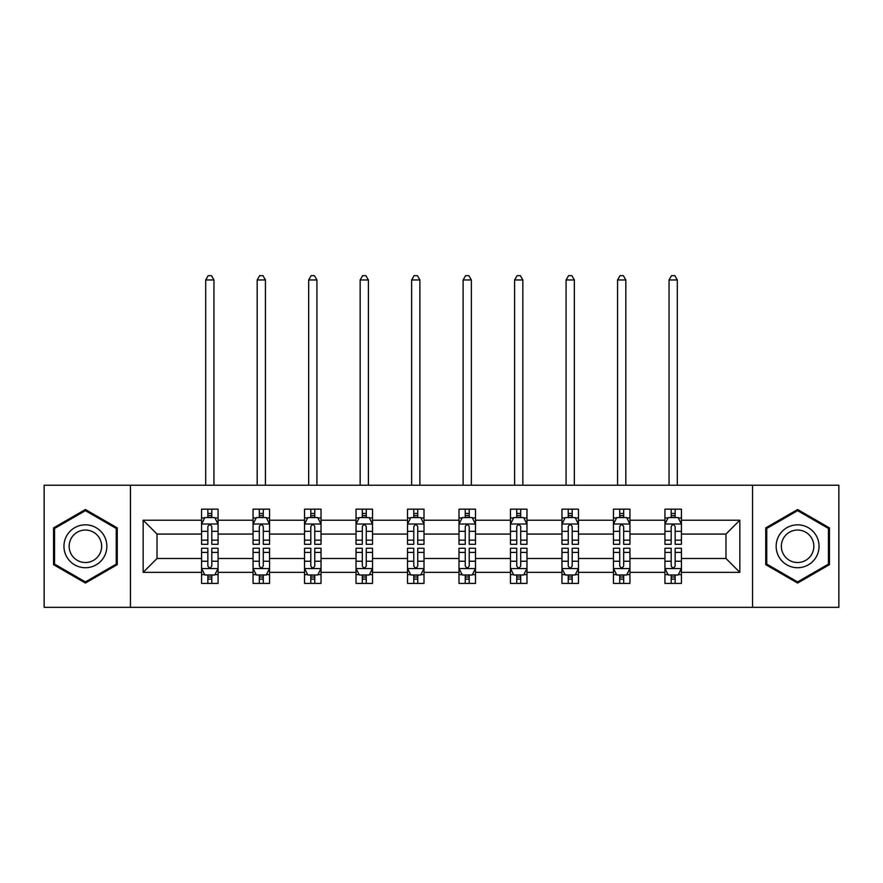 <?xml version="1.0" encoding="UTF-8"?>
<svg xmlns="http://www.w3.org/2000/svg" width="883" height="883" viewBox="0 0 883 883"><rect width="100%" height="100%" fill="white"/><g stroke="black" fill="none" stroke-linecap="round" stroke-linejoin="round"><path stroke-width="1.32" d="M752.548 607.338L838.85 607.338L838.85 485.231L752.548 485.231L752.548 607.338L130.452 607.338L130.452 485.231L44.15 485.231L44.15 607.338L130.452 607.338M681.433 572.35L681.433 558.498L725.981 558.498L739.844 572.35L681.433 572.35L681.433 583.409L675.153 583.409L675.153 574.999M752.548 485.231L130.452 485.231M664.932 572.35L629.943 572.35L629.943 558.498L664.932 558.498L664.932 583.409L681.433 583.409L681.433 574.601L678.321 574.601M629.943 572.35L629.943 583.409L623.674 583.409L623.674 574.999M613.442 572.35L578.464 572.35L578.464 558.498L613.442 558.498L613.442 583.409L629.943 583.409L629.943 574.601L626.842 574.601M578.464 572.35L578.464 583.409L572.195 583.409L572.195 574.999M561.963 572.35L526.974 572.35L526.974 558.498L561.963 558.498L561.963 583.409L578.464 583.409L578.464 574.601L575.363 574.601M526.974 572.35L526.974 583.409L520.705 583.409L520.705 574.999M510.473 572.35L475.495 572.35L475.495 558.498L510.473 558.498L510.473 583.409L526.974 583.409L526.974 574.601L523.873 574.601M475.495 572.35L475.495 583.409L469.226 583.409L469.226 574.999M458.994 572.35L424.006 572.35L424.006 558.498L458.994 558.498L458.994 583.409L475.495 583.409L475.495 574.601L472.394 574.601M424.006 572.35L424.006 583.409L417.736 583.409L417.736 574.999M407.505 572.35L372.527 572.35L372.527 558.498L407.505 558.498L407.505 583.409L424.006 583.409L424.006 574.601L420.904 574.601M372.527 572.35L372.527 583.409L366.257 583.409L366.257 574.999M356.026 572.35L321.037 572.35L321.037 558.498L356.026 558.498L356.026 583.409L372.527 583.409L372.527 574.601L369.425 574.601M321.037 572.35L321.037 583.409L314.767 583.409L314.767 574.999M304.536 572.35L269.558 572.35L269.558 558.498L304.536 558.498L304.536 583.409L321.037 583.409L321.037 574.601L317.935 574.601M269.558 572.35L269.558 583.409L263.289 583.409L263.289 574.999M253.057 572.35L218.068 572.35L218.068 558.498L253.057 558.498L253.057 583.409L269.558 583.409L269.558 574.601L266.456 574.601M218.068 572.35L218.068 583.409L211.799 583.409L211.799 574.999M201.567 572.35L143.156 572.35L143.156 520.208L201.567 520.208L201.567 534.072L157.019 534.072L157.019 558.498L201.567 558.498L201.567 583.409L218.068 583.409L218.068 574.601L214.966 574.601M204.679 517.968L201.567 517.968L201.567 509.16L201.567 520.208M207.847 517.57L207.847 509.16L201.567 509.16L218.068 509.16L218.068 520.208L253.057 520.208L253.057 509.16L269.558 509.16L269.558 520.208L304.536 520.208L304.536 509.16L321.037 509.16L321.037 520.208L356.026 520.208L356.026 509.16L372.527 509.16L372.527 520.208L407.505 520.208L407.505 509.16L424.006 509.16L424.006 520.208L458.994 520.208L458.994 509.16L475.495 509.16L475.495 520.208L510.473 520.208L510.473 509.16L526.974 509.16L526.974 520.208L561.963 520.208L561.963 509.16L578.464 509.16L578.464 520.208L613.442 520.208L613.442 509.16L629.943 509.16L629.943 520.208L664.932 520.208L664.932 509.16L681.433 509.16L681.433 520.208L739.844 520.208L739.844 572.35M664.932 520.208L664.932 534.072L629.943 534.072L629.943 520.208M613.442 520.208L613.442 534.072L578.464 534.072L578.464 520.208M561.963 520.208L561.963 534.072L526.974 534.072L526.974 520.208M510.473 520.208L510.473 534.072L475.495 534.072L475.495 520.208M458.994 520.208L458.994 534.072L424.006 534.072L424.006 520.208M407.505 520.208L407.505 534.072L372.527 534.072L372.527 520.208M356.026 520.208L356.026 534.072L321.037 534.072L321.037 520.208M304.536 520.208L304.536 534.072L269.558 534.072L269.558 520.208M253.057 520.208L253.057 534.072L218.068 534.072L218.068 520.208M143.156 520.208L157.019 534.072M725.981 558.498L725.981 534.072L681.433 534.072L681.433 520.208M671.201 517.405L675.153 517.405M619.711 517.405L623.674 517.405M568.233 517.405L572.195 517.405M516.743 517.405L520.705 517.405M465.264 517.405L469.226 517.405M413.774 517.405L417.736 517.405M362.295 517.405L366.257 517.405M310.805 517.405L314.767 517.405M259.326 517.405L263.289 517.405M207.847 517.405L211.799 517.405M207.847 575.164L211.799 575.164M259.326 575.164L263.289 575.164M310.805 575.164L314.767 575.164M362.295 575.164L366.257 575.164M413.774 575.164L417.736 575.164M465.264 575.164L469.226 575.164M516.743 575.164L520.705 575.164M568.233 575.164L572.195 575.164M619.711 575.164L623.674 575.164M671.201 575.164L675.153 575.164M157.019 558.498L143.156 572.35M739.844 520.208L725.981 534.072M117.251 527.891L85.408 509.513L53.554 527.891L53.554 564.667L85.408 583.056L117.251 564.667L117.251 527.891M765.749 527.891L765.749 564.667L797.592 583.056L829.446 564.667L829.446 527.891L797.592 509.513L765.749 527.891M211.799 513.442L207.847 513.442M201.567 540.164L201.567 544.303L207.847 544.303L207.847 540.164L201.567 540.164L201.567 534.072M218.068 534.072L218.068 544.303L211.799 544.303L211.799 526.643C210.485 524.105 209.161 524.105 207.847 526.643L207.847 540.164M214.966 517.968L218.068 517.968L218.068 509.16L211.799 509.16L211.799 517.57M218.068 524.171L214.768 517.57L204.867 517.57L201.567 524.171M213.951 485.231L213.951 279.955L205.695 279.955L205.695 485.231M205.695 279.955L208.167 275.662L211.467 275.662L213.951 279.955M207.847 579.116L211.799 579.116M218.068 552.405L218.068 548.266L211.799 548.266L211.799 552.405L218.068 552.405L218.068 558.498M201.567 558.498L201.567 548.266L207.847 548.266L207.847 565.915C209.161 568.464 210.485 568.464 211.799 565.915L211.799 552.405M204.679 574.601L201.567 574.601L201.567 583.409L207.847 583.409L207.847 574.999M201.567 568.398L204.867 574.999L214.768 574.999L218.068 568.398M263.289 513.442L259.326 513.442M256.158 517.968L253.057 517.968L253.057 509.16L259.326 509.16L259.326 517.57M253.057 540.164L253.057 544.303L259.326 544.303L259.326 540.164L253.057 540.164L253.057 534.072M269.558 534.072L269.558 544.303L263.289 544.303L263.289 526.643C261.964 524.105 260.651 524.105 259.326 526.643L259.326 540.164M266.456 517.968L269.558 517.968L269.558 509.16L263.289 509.16L263.289 517.57M269.558 524.171L266.258 517.57L256.357 517.57L253.057 524.171M265.43 485.231L265.43 279.955L257.185 279.955L257.185 485.231M257.185 279.955L259.657 275.662L262.957 275.662L265.43 279.955M314.767 513.442L310.805 513.442M307.637 517.968L304.536 517.968L304.536 509.16L310.805 509.16L310.805 517.57M304.536 540.164L304.536 544.303L310.805 544.303L310.805 540.164L304.536 540.164L304.536 534.072M321.037 534.072L321.037 544.303L314.767 544.303L314.767 526.643C313.454 524.105 312.129 524.105 310.805 526.643L310.805 540.164M317.935 517.968L321.037 517.968L321.037 509.16L314.767 509.16L314.767 517.57M321.037 524.171L317.737 517.57L307.836 517.57L304.536 524.171M316.92 485.231L316.92 279.955L308.664 279.955L308.664 485.231M308.664 279.955L311.136 275.662L314.436 275.662L316.92 279.955M259.326 579.116L263.289 579.116M269.558 552.405L269.558 548.266L263.289 548.266L263.289 552.405L269.558 552.405L269.558 558.498M253.057 558.498L253.057 548.266L259.326 548.266L259.326 565.915C260.64 568.464 261.964 568.464 263.289 565.915L263.289 552.405M256.158 574.601L253.057 574.601L253.057 583.409L259.326 583.409L259.326 574.999M253.057 568.398L256.357 574.999L266.258 574.999L269.558 568.398M310.805 579.116L314.767 579.116M321.037 552.405L321.037 548.266L314.767 548.266L314.767 552.405L321.037 552.405L321.037 558.498M304.536 558.498L304.536 548.266L310.805 548.266L310.805 565.915C312.129 568.464 313.454 568.464 314.767 565.915L314.767 552.405M307.637 574.601L304.536 574.601L304.536 583.409L310.805 583.409L310.805 574.999M304.536 568.398L307.836 574.999L317.737 574.999L321.037 568.398M66.821 535.562A21.457 21.457 0 0 0 74.68 564.855A21.457 21.457 0 0 0 103.984 557.007A21.457 21.457 0 0 0 96.126 527.703A21.457 21.457 0 0 0 66.821 535.562M71.335 538.166A16.236 16.236 0 0 0 77.285 560.352A16.236 16.236 0 0 0 99.47 554.403A16.236 16.236 0 0 0 93.521 532.217A16.236 16.236 0 0 0 71.335 538.166M116.258 528.464L116.258 564.094L85.408 581.919L54.547 564.094L54.547 528.464L85.408 510.65L116.258 528.464M779.016 535.562A21.457 21.457 0 0 0 786.874 564.855A21.457 21.457 0 0 0 816.179 557.007A21.457 21.457 0 0 0 808.32 527.703A21.457 21.457 0 0 0 779.016 535.562M783.53 538.166A16.236 16.236 0 0 0 789.479 560.352A16.236 16.236 0 0 0 811.665 554.403A16.236 16.236 0 0 0 805.715 532.217A16.236 16.236 0 0 0 783.53 538.166M828.453 528.464L828.453 564.094L797.592 581.919L766.742 564.094L766.742 528.464L797.592 510.65L828.453 528.464M366.257 513.442L362.295 513.442M359.127 517.968L356.026 517.968L356.026 509.16L362.295 509.16L362.295 517.57M356.026 540.164L356.026 544.303L362.295 544.303L362.295 540.164L356.026 540.164L356.026 534.072M372.527 534.072L372.527 544.303L366.257 544.303L366.257 526.643C364.933 524.105 363.619 524.105 362.295 526.643L362.295 540.164M369.425 517.968L372.527 517.968L372.527 509.16L366.257 509.16L366.257 517.57M372.527 524.171L369.226 517.57L359.326 517.57L356.026 524.171M368.399 485.231L368.399 279.955L360.154 279.955L360.154 485.231M360.154 279.955L362.626 275.662L365.926 275.662L368.399 279.955M362.295 579.116L366.257 579.116M372.527 552.405L372.527 548.266L366.257 548.266L366.257 552.405L372.527 552.405L372.527 558.498M356.026 558.498L356.026 548.266L362.295 548.266L362.295 565.915C363.608 568.464 364.933 568.464 366.257 565.915L366.257 552.405M359.127 574.601L356.026 574.601L356.026 583.409L362.295 583.409L362.295 574.999M356.026 568.398L359.326 574.999L369.226 574.999L372.527 568.398M417.736 513.442L413.774 513.442M410.606 517.968L407.505 517.968L407.505 509.16L413.774 509.16L413.774 517.57M407.505 540.164L407.505 544.303L413.774 544.303L413.774 540.164L407.505 540.164L407.505 534.072M424.006 534.072L424.006 544.303L417.736 544.303L417.736 526.643C416.423 524.105 415.098 524.105 413.774 526.643L413.774 540.164M420.904 517.968L424.006 517.968L424.006 509.16L417.736 509.16L417.736 517.57M424.006 524.171L420.705 517.57L410.805 517.57L407.505 524.171M419.889 485.231L419.889 279.955L411.633 279.955L411.633 485.231M411.633 279.955L414.105 275.662L417.405 275.662L419.889 279.955M413.774 579.116L417.736 579.116M424.006 552.405L424.006 548.266L417.736 548.266L417.736 552.405L424.006 552.405L424.006 558.498M407.505 558.498L407.505 548.266L413.774 548.266L413.774 565.915C415.098 568.464 416.412 568.464 417.736 565.915L417.736 552.405M410.606 574.601L407.505 574.601L407.505 583.409L413.774 583.409L413.774 574.999M407.505 568.398L410.805 574.999L420.705 574.999L424.006 568.398M469.226 513.442L465.264 513.442M462.096 517.968L458.994 517.968L458.994 509.16L465.264 509.16L465.264 517.57M458.994 540.164L458.994 544.303L465.264 544.303L465.264 540.164L458.994 540.164L458.994 534.072M475.495 534.072L475.495 544.303L469.226 544.303L469.226 526.643C467.902 524.105 466.588 524.105 465.264 526.643L465.264 540.164M472.394 517.968L475.495 517.968L475.495 509.16L469.226 509.16L469.226 517.57M475.495 524.171L472.195 517.57L462.295 517.57L458.994 524.171M471.367 485.231L471.367 279.955L463.111 279.955L463.111 485.231M463.111 279.955L465.595 275.662L468.895 275.662L471.367 279.955M465.264 579.116L469.226 579.116M475.495 552.405L475.495 548.266L469.226 548.266L469.226 552.405L475.495 552.405L475.495 558.498M458.994 558.498L458.994 548.266L465.264 548.266L465.264 565.915C466.577 568.464 467.902 568.464 469.226 565.915L469.226 552.405M462.096 574.601L458.994 574.601L458.994 583.409L465.264 583.409L465.264 574.999M458.994 568.398L462.295 574.999L472.195 574.999L475.495 568.398M520.705 513.442L516.743 513.442M513.575 517.968L510.473 517.968L510.473 509.16L516.743 509.16L516.743 517.57M510.473 540.164L510.473 544.303L516.743 544.303L516.743 540.164L510.473 540.164L510.473 534.072M526.974 534.072L526.974 544.303L520.705 544.303L520.705 526.643C519.392 524.105 518.067 524.105 516.743 526.643L516.743 540.164M523.873 517.968L526.974 517.968L526.974 509.16L520.705 509.16L520.705 517.57M526.974 524.171L523.674 517.57L513.774 517.57L510.473 524.171M522.846 485.231L522.846 279.955L514.601 279.955L514.601 485.231M514.601 279.955L517.074 275.662L520.374 275.662L522.846 279.955M516.743 579.116L520.705 579.116M526.974 552.405L526.974 548.266L520.705 548.266L520.705 552.405L526.974 552.405L526.974 558.498M510.473 558.498L510.473 548.266L516.743 548.266L516.743 565.915C518.067 568.464 519.381 568.464 520.705 565.915L520.705 552.405M513.575 574.601L510.473 574.601L510.473 583.409L516.743 583.409L516.743 574.999M510.473 568.398L513.774 574.999L523.674 574.999L526.974 568.398M572.195 513.442L568.233 513.442M565.065 517.968L561.963 517.968L561.963 509.16L568.233 509.16L568.233 517.57M561.963 540.164L561.963 544.303L568.233 544.303L568.233 540.164L561.963 540.164L561.963 534.072M578.464 534.072L578.464 544.303L572.195 544.303L572.195 526.643C570.871 524.105 569.546 524.105 568.233 526.643L568.233 540.164M575.363 517.968L578.464 517.968L578.464 509.16L572.195 509.16L572.195 517.57M578.464 524.171L575.164 517.57L565.263 517.57L561.963 524.171M574.336 485.231L574.336 279.955L566.08 279.955L566.08 485.231M566.08 279.955L568.564 275.662L571.864 275.662L574.336 279.955M568.233 579.116L572.195 579.116M578.464 552.405L578.464 548.266L572.195 548.266L572.195 552.405L578.464 552.405L578.464 558.498M561.963 558.498L561.963 548.266L568.233 548.266L568.233 565.915C569.546 568.464 570.871 568.464 572.195 565.915L572.195 552.405M565.065 574.601L561.963 574.601L561.963 583.409L568.233 583.409L568.233 574.999M561.963 568.398L565.263 574.999L575.164 574.999L578.464 568.398M623.674 513.442L619.711 513.442M616.544 517.968L613.442 517.968L613.442 509.16L619.711 509.16L619.711 517.57M613.442 540.164L613.442 544.303L619.711 544.303L619.711 540.164L613.442 540.164L613.442 534.072M629.943 534.072L629.943 544.303L623.674 544.303L623.674 526.643C622.36 524.105 621.036 524.105 619.711 526.643L619.711 540.164M626.842 517.968L629.943 517.968L629.943 509.16L623.674 509.16L623.674 517.57M629.943 524.171L626.643 517.57L616.742 517.57L613.442 524.171M625.815 485.231L625.815 279.955L617.57 279.955L617.57 485.231M617.57 279.955L620.043 275.662L623.343 275.662L625.815 279.955M619.711 579.116L623.674 579.116M629.943 552.405L629.943 548.266L623.674 548.266L623.674 552.405L629.943 552.405L629.943 558.498M613.442 558.498L613.442 548.266L619.711 548.266L619.711 565.915C621.036 568.464 622.349 568.464 623.674 565.915L623.674 552.405M616.544 574.601L613.442 574.601L613.442 583.409L619.711 583.409L619.711 574.999M613.442 568.398L616.742 574.999L626.643 574.999L629.943 568.398M675.153 513.442L671.201 513.442M668.034 517.968L664.932 517.968L664.932 509.16L671.201 509.16L671.201 517.57M664.932 540.164L664.932 544.303L671.201 544.303L671.201 540.164L664.932 540.164L664.932 534.072M681.433 534.072L681.433 544.303L675.153 544.303L675.153 526.643C673.839 524.105 672.515 524.105 671.201 526.643L671.201 540.164M678.321 517.968L681.433 517.968L681.433 509.16L675.153 509.16L675.153 517.57M681.433 524.171L678.133 517.57L668.232 517.57L664.932 524.171M677.305 485.231L677.305 279.955L669.049 279.955L669.049 485.231M669.049 279.955L671.533 275.662L674.833 275.662L677.305 279.955M671.201 579.116L675.153 579.116M681.433 552.405L681.433 548.266L675.153 548.266L675.153 552.405L681.433 552.405L681.433 558.498M664.932 558.498L664.932 548.266L671.201 548.266L671.201 565.915C672.515 568.464 673.839 568.464 675.153 565.915L675.153 552.405M668.034 574.601L664.932 574.601L664.932 583.409L671.201 583.409L671.201 574.999M664.932 568.398L668.232 574.999L678.133 574.999L681.433 568.398M217.991 524.005L201.655 524.005M218.068 540.164L211.799 540.164M207.847 531.323L201.567 531.323M218.068 531.323L211.799 531.323M211.799 515.551L207.847 515.551M201.655 568.564L217.991 568.564M201.567 552.405L207.847 552.405M211.799 561.246L218.068 561.246M201.567 561.246L207.847 561.246M207.847 577.018L211.799 577.018M269.47 524.005L253.134 524.005M269.558 540.164L263.289 540.164M259.326 531.323L253.057 531.323M269.558 531.323L263.289 531.323M263.289 515.551L259.326 515.551M320.959 524.005L304.624 524.005M321.037 540.164L314.767 540.164M310.805 531.323L304.536 531.323M321.037 531.323L314.767 531.323M314.767 515.551L310.805 515.551M253.134 568.564L269.47 568.564M253.057 552.405L259.326 552.405M263.289 561.246L269.558 561.246M253.057 561.246L259.326 561.246M259.326 577.018L263.289 577.018M304.624 568.564L320.959 568.564M304.536 552.405L310.805 552.405M314.767 561.246L321.037 561.246M304.536 561.246L310.805 561.246M310.805 577.018L314.767 577.018M372.438 524.005L356.103 524.005M372.527 540.164L366.257 540.164M362.295 531.323L356.026 531.323M372.527 531.323L366.257 531.323M366.257 515.551L362.295 515.551M356.103 568.564L372.438 568.564M356.026 552.405L362.295 552.405M366.257 561.246L372.527 561.246M356.026 561.246L362.295 561.246M362.295 577.018L366.257 577.018M423.928 524.005L407.593 524.005M424.006 540.164L417.736 540.164M413.774 531.323L407.505 531.323M424.006 531.323L417.736 531.323M417.736 515.551L413.774 515.551M407.593 568.564L423.928 568.564M407.505 552.405L413.774 552.405M417.736 561.246L424.006 561.246M407.505 561.246L413.774 561.246M413.774 577.018L417.736 577.018M475.407 524.005L459.072 524.005M475.495 540.164L469.226 540.164M465.264 531.323L458.994 531.323M475.495 531.323L469.226 531.323M469.226 515.551L465.264 515.551M459.072 568.564L475.407 568.564M458.994 552.405L465.264 552.405M469.226 561.246L475.495 561.246M458.994 561.246L465.264 561.246M465.264 577.018L469.226 577.018M526.897 524.005L510.562 524.005M526.974 540.164L520.705 540.164M516.743 531.323L510.473 531.323M526.974 531.323L520.705 531.323M520.705 515.551L516.743 515.551M510.562 568.564L526.897 568.564M510.473 552.405L516.743 552.405M520.705 561.246L526.974 561.246M510.473 561.246L516.743 561.246M516.743 577.018L520.705 577.018M578.376 524.005L562.041 524.005M578.464 540.164L572.195 540.164M568.233 531.323L561.963 531.323M578.464 531.323L572.195 531.323M572.195 515.551L568.233 515.551M562.041 568.564L578.376 568.564M561.963 552.405L568.233 552.405M572.195 561.246L578.464 561.246M561.963 561.246L568.233 561.246M568.233 577.018L572.195 577.018M629.866 524.005L613.53 524.005M629.943 540.164L623.674 540.164M619.711 531.323L613.442 531.323M629.943 531.323L623.674 531.323M623.674 515.551L619.711 515.551M613.53 568.564L629.866 568.564M613.442 552.405L619.711 552.405M623.674 561.246L629.943 561.246M613.442 561.246L619.711 561.246M619.711 577.018L623.674 577.018M681.345 524.005L665.009 524.005M681.433 540.164L675.153 540.164M671.201 531.323L664.932 531.323M681.433 531.323L675.153 531.323M675.153 515.551L671.201 515.551M665.009 568.564L681.345 568.564M664.932 552.405L671.201 552.405M675.153 561.246L681.433 561.246M664.932 561.246L671.201 561.246M671.201 577.018L675.153 577.018"/></g></svg>
